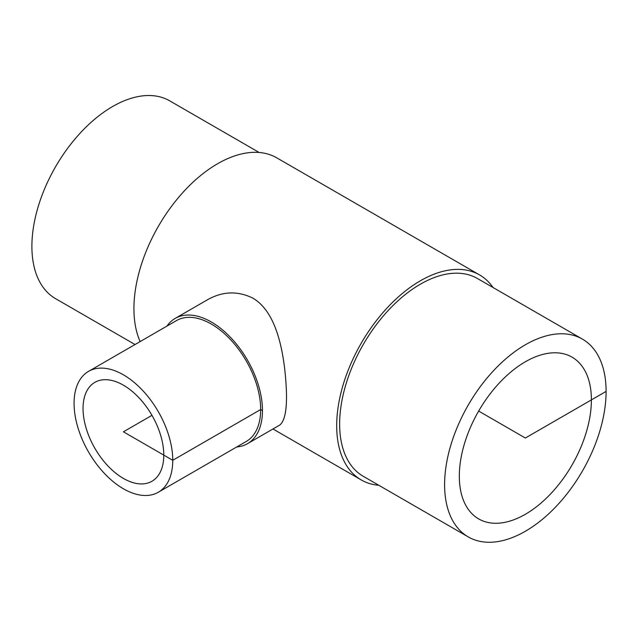 <?xml version="1.0" encoding="UTF-8"?>
<svg xmlns="http://www.w3.org/2000/svg" width="638" height="638" viewBox="0 0 638 638"><rect width="100%" height="100%" fill="white"/><g stroke="black" fill="none" stroke-linecap="round" stroke-linejoin="round"><path stroke-width="0.96" d="M163.783 455.117A57.093 32.969 60 0 1 151.964 481.259A57.093 32.969 60 0 1 123.413 478.428A57.093 32.969 60 0 1 86.114 428.114A57.093 32.969 60 0 1 94.863 382.361A57.093 32.969 60 0 1 138.861 397.657A57.093 32.969 60 0 1 163.783 455.117M591.386 399.898A93.387 53.919 -60 0 1 550.626 493.884A93.387 53.919 -60 0 1 478.66 518.901A93.387 53.919 -60 0 1 478.66 411.063A93.387 53.919 -60 0 1 572.047 357.152A93.387 53.919 -60 0 1 591.386 399.898M236.738 446.967A72.325 41.757 -120 0 0 247.496 443.681A72.325 41.757 -120 0 0 262.473 410.569A72.325 41.757 -120 0 0 230.908 337.789A72.325 41.757 -120 0 0 175.179 318.41A72.325 41.757 -120 0 0 166.949 326.09M175.179 318.41L207.366 299.828C222.455 291.271 237.583 290.689 252.752 298.082C273.598 310.196 281.533 341.513 284.835 370.16C288.193 401.501 286.478 419.82 279.683 425.099L247.496 443.681M158.304 492.241L246.228 441.48A69.781 40.29 -120 0 0 260.679 409.532A69.781 40.29 -120 0 0 230.222 339.304A69.781 40.29 -120 0 0 176.447 320.611L88.522 371.372A69.781 40.29 -120 0 0 88.522 451.951A69.781 40.29 -120 0 0 158.304 492.241A69.781 40.29 -120 0 0 172.754 460.301A69.781 40.29 -120 0 0 142.298 390.073A69.781 40.29 -120 0 0 88.522 371.372M468.26 536.917L363.285 476.315A114.194 65.929 -60 0 1 363.285 344.456A114.194 65.929 -60 0 1 477.479 278.527L582.446 339.129A114.194 65.929 -60 0 1 606.1 391.405A114.194 65.929 -60 0 1 556.256 506.325A114.194 65.929 -60 0 1 468.26 536.917A114.194 65.929 -60 0 1 468.252 405.058A114.194 65.929 -60 0 1 582.446 339.129M378.844 485.295A118.357 68.33 -60 0 1 361.204 479.92A118.357 68.33 -60 0 1 361.204 343.252A118.357 68.33 -60 0 1 479.561 274.922A118.357 68.33 -60 0 1 493.03 287.507M140.121 341.585A118.357 68.33 -60 0 1 171.319 206.592A118.357 68.33 -60 0 1 276.796 157.857L479.561 274.922M135.017 344.528L55.554 298.648A114.194 65.929 -60 0 1 55.546 166.789A114.194 65.929 -60 0 1 169.74 100.86L259.156 152.482M478.66 411.063L525.353 438.027L606.1 391.405M262.473 410.569L260.679 409.532L172.754 460.301L123.413 431.806L151.964 415.33M361.204 479.92L272.968 428.975"/></g></svg>
